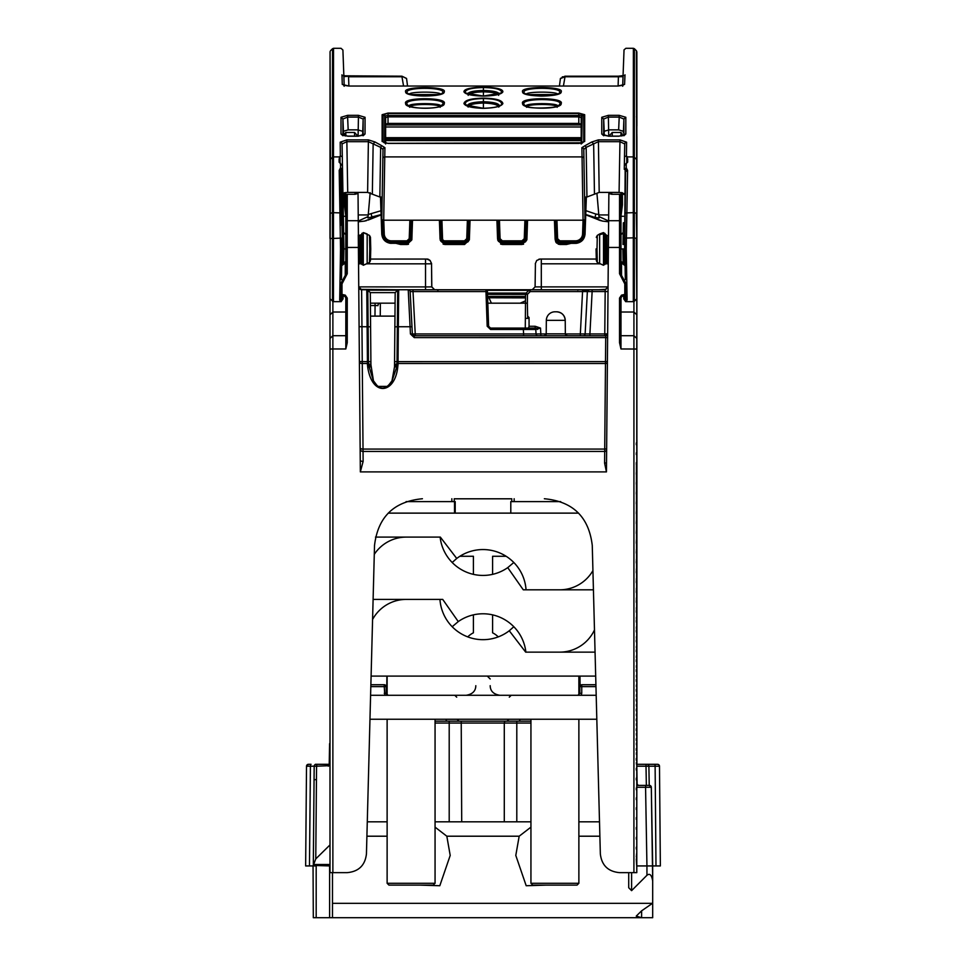 <?xml version="1.0" encoding="UTF-8"?>
<svg xmlns="http://www.w3.org/2000/svg" width="966" height="966" viewBox="0 0 966 966"><rect width="100%" height="100%" fill="white"/><g stroke="black" fill="none" stroke-linecap="round" stroke-linejoin="round"><path stroke-width="1.45" d="M310.992 865.934L312.247 865.934M313.044 865.934L313.31 917.7L332.437 917.7M310.424 766.207L309.47 865.934L305.642 865.934L306.512 766.207L305.642 865.934M309.47 865.934L313.334 865.934M641.617 910.817L636.232 916.118L641.593 917.7L641.629 910.817L652.69 903.186L652.69 865.934L660.358 865.934L659.488 766.207A1.92 1.92 0 0 0 657.568 764.311L646.013 764.311L646.013 766.195L648.886 766.195L649.224 785.394L646.351 785.394L646.013 766.195L636.811 766.195M646.882 917.7L631.245 917.7M340.189 917.7L561.463 917.7M493.686 917.7L494.664 917.7M631.305 917.7L616.38 917.7M581.749 693.141L581.749 684.737L595.913 684.737L581.749 684.737A1.92 1.92 0 0 0 579.829 686.645L579.829 693.359L577.909 695.279L579.829 693.359L581.749 693.322L581.749 686.621L579.829 686.645L579.829 693.359L579.829 687.043M329.998 742.975A1.92 1.92 0 0 0 329.575 744.134A1.92 1.92 0 0 1 329.998 742.975A1.92 1.92 0 0 0 329.575 744.134A1.92 1.92 0 0 1 329.998 742.975A1.92 1.92 0 0 0 329.575 744.134L329.261 764.311L315.351 764.311M316.57 764.311L329.225 764.311L329.515 747.491M318.514 917.7L316.184 917.7L316.184 865.934L313.31 865.934L314.179 766.207L310.34 766.207L310.726 764.311L308.432 764.311A1.92 1.92 0 0 0 306.512 766.195L310.774 766.207M311.052 764.311L308.432 764.311A1.92 1.92 0 0 0 306.512 766.207L308.432 764.311A1.92 1.92 0 0 0 306.512 766.195L307.937 764.372M308.432 764.311A1.92 1.92 0 0 0 306.512 766.207A1.92 1.92 0 0 1 308.432 764.311A1.92 1.92 0 0 0 306.512 766.207M647.039 764.311L649.43 764.311M650.649 764.311L654.948 764.311L655.117 766.207L659.488 766.207A1.92 1.92 0 0 0 657.568 764.311A1.92 1.92 0 0 1 659.488 766.207A1.92 1.92 0 0 0 657.568 764.311A1.92 1.92 0 0 1 659.488 766.207L659.283 766.207M310.34 766.207L316.57 766.207A1.92 0.954 -90 0 1 317.536 764.311L316.099 764.311A1.92 1.92 0 0 0 314.179 766.207A1.92 1.92 0 0 1 316.099 764.311A1.92 1.92 0 0 0 314.179 766.207L313.31 865.439L315.761 858.907L316.57 766.207L329.998 765.652M332.485 872.636L332.485 917.7L652.69 917.7L652.69 865.934L646.942 865.934L646.942 875.293C649.78 873.035 651.7 874.955 652.69 881.052L651.313 787.278A1.92 1.92 0 0 0 649.406 785.394L636.811 785.394M420.089 885.11L439.808 885.737L450.204 855.429L446.823 836.206L435.062 827.138M329.998 844.924L315.761 858.907M628.721 872.636L628.721 887.754L631.595 890.64L646.942 875.293M530.938 827.138L519.177 836.206L515.796 855.429L526.192 885.737L545.911 885.11M515.796 721.167L498.77 721.167M599.5 821.825L578.875 821.825M530.938 821.825L435.062 821.825M508.297 721.167L518.549 721.167A1.92 1.473 -90 0 0 520.01 719.284L530.938 719.284M457.715 721.167L447.451 721.167A1.92 1.473 90 0 1 445.99 719.284L457.087 719.284L458.995 721.167M530.938 721.167L435.062 721.167M504.783 721.167L504.288 723.051L530.938 723.051M449.202 821.825L449.202 723.051L504.288 723.051L504.288 821.825M387.125 821.825L367.285 821.825M370.872 684.737L384.251 684.737A1.92 1.92 0 0 1 386.171 686.645A1.92 1.92 -59 0 0 384.251 684.737L370.872 684.737M370.823 686.621L384.251 686.621L384.251 684.737A1.92 1.92 0 0 1 386.171 686.645L386.171 693.359L386.171 686.645L384.251 686.621L384.782 695.279M386.171 687.043L386.171 693.359L388.09 695.279L386.171 693.359L384.251 693.322M386.207 693.757L386.69 694.675M329.998 764.311L329.261 764.311A1.92 0.954 -90 0 0 328.295 766.207M636.811 787.278L645.566 787.278A1.92 0.954 -90 0 1 646.532 785.394M636.811 865.934L646.942 865.934L645.566 787.278L651.313 787.278L652.69 865.934L651.313 787.278L649.224 785.394L648.886 766.195A1.92 1.92 0 0 0 646.978 764.311L636.811 764.311L636.787 872.648L636.836 134.262L636.92 763.309L636.437 462.436M637.693 784.851L636.811 783.523M639.033 785.394A1.92 1.92 0 0 1 637.113 783.511L636.811 766.11M655.986 865.934L655.117 766.207L648.886 766.207A1.92 1.92 0 0 0 646.978 764.311M623.529 917.7L619.134 917.7M329.611 865.934L329.611 917.7L343.751 917.7M329.611 917.7L332.485 917.7M651.181 786.614A1.92 1.92 0 0 0 650.263 785.6M317.536 764.311L318.72 764.311M329.998 865.934L313.31 865.439M595.684 676.103L371.101 676.103M595.056 652.135L525.673 652.135L509.263 630.762A43.144 43.144 0 0 1 439.953 599.403L406.3 599.403A38.35 38.35 0 0 0 372.574 619.496M513.815 626.729L509.263 630.762M596.819 719.247L369.966 719.247M596.191 695.279L578.875 695.279L578.875 676.103M578.875 695.279L370.594 695.279M594.476 629.941A38.35 38.35 0 0 1 559.7 652.135L525.878 652.135A43.144 43.144 0 0 0 458.258 621.585L442.718 599.403L373.105 599.403M374.289 554.339A38.35 38.35 0 0 1 406.3 537.096L440.122 537.096A43.144 43.144 0 0 0 507.742 567.634L523.282 589.815L593.426 589.815M452.197 626.729L458.258 621.585M513.803 562.502L507.742 567.634M388.211 513.127L578.574 513.127M375.472 537.096L440.327 537.096L456.737 558.469A43.144 43.144 0 0 1 526.047 589.815L559.7 589.815A38.35 38.35 0 0 0 592.919 570.616M452.185 562.502L456.737 558.469M406.094 501.62L455.203 501.62L455.203 513.127M454.527 501.62L454.527 513.127M560.691 501.62L510.797 501.62L510.797 513.127M388.948 885.11L433.251 885.11L388.948 885.11L387.125 883.286L435.062 883.286L435.062 719.247M532.749 885.11L577.052 885.11L532.749 885.11L530.938 883.286L578.875 883.286L578.875 719.247M473.412 574.359L473.412 556.271L459.888 556.271M467.749 636.884A21.566 21.566 0 0 1 473.412 632.815L473.412 614.871M498.251 636.884A21.566 21.566 0 0 0 492.588 632.815L492.588 614.871M506.112 556.271L492.588 556.271L492.588 574.359M387.125 695.279L387.125 676.103M454.237 501.62L454.237 498.746M511.763 498.746L511.763 501.62M334.176 872.636L347.265 872.636C358.688 871.573 365.076 865.355 366.44 853.968L374.518 545.428C377.935 516.967 393.899 501.414 422.432 498.746C393.899 501.402 377.935 516.967 374.518 545.428L366.44 853.968C365.076 865.355 358.688 871.573 347.265 872.636L332.872 872.636L332.872 348.968L329.998 349.04L329.998 872.648L332.872 872.636M347.253 304.918L345.828 304.918M345.828 303.167L347.253 303.167M380.254 316.111L380.35 303.167L394.031 303.167M370.944 367.14L370.389 303.167L395.082 303.167M386.895 676.103L386.726 694.711L386.895 676.103M579.974 676.103L580.059 685.751M525.275 328.09L525.492 303.167L527.388 303.167L527.472 294.316L530.225 291.563L582.558 291.563L582.558 289.74L589.26 289.74A1.92 1.92 -90 0 0 587.352 291.563L592.134 291.563L592.134 289.74L587.28 289.74M620.981 297.89L620.969 348.968L619.532 342.701L620.969 342.737L620.969 298.108L621.754 296.333L625.111 295.85A1.437 1.437 0 0 0 626.246 294.449A1.437 1.183 0 0 1 625.062 295.608L624.797 294.413L626.246 294.449L626.246 283.944L621.524 275.395L620.933 276.433L619.532 273.716L620.969 273.752L620.981 195.796L620.981 216.287L622.418 204.937L622.418 192.765L622.418 204.937M608.882 192.403L608.87 193.502L611.744 194.275L619.544 194.275L620.981 195.796L620.981 192.512M620.981 136.001L620.981 132.451L612.263 132.451L612.239 136.109M608.87 193.502L606.443 471.903L604.595 463.1A1.92 0.785 -179.5 0 0 606.515 462.34M605.151 289.752L589.501 289.74L605.175 289.752L608.061 286.89L535.092 286.89L532.218 289.74L530.237 289.74L582.558 289.74M608.025 291.551L592.134 291.563L589.912 333.946L589.912 335.757L604.776 335.757L604.776 333.946L607.65 333.862L605.73 335.757A1.92 1.92 -90 0 0 607.638 334.007M605.187 289.752L604.776 333.946L580.337 333.946L580.337 335.757L589.912 335.757M565.351 333.946L580.337 333.946L582.558 291.563L587.352 291.563L585.13 333.946A1.92 1.92 -90 0 1 583.21 335.757L583.21 335.757M530.225 289.74A1.92 1.92 0 0 0 528.861 290.307A1.92 1.92 90 0 1 530.225 289.74L530.225 291.563L528.861 290.307L526.12 293.06L527.472 294.316L525.552 294.401A1.92 1.92 90 0 1 526.12 293.06A1.92 1.92 0 0 0 525.552 294.401L525.48 303.167L527.376 303.167L527.617 316.111L529.054 317.512L529.066 326.279L535.164 326.279L535.164 328.09L528.474 328.09L529.066 326.279M546.213 333.946L540.827 333.946L540.525 328.09L538.207 327.281L537.35 328.525L540.525 328.09L535.804 329.454A1.437 1.437 -90 0 0 534.367 328.09L534.367 328.09A1.437 1.437 90 0 1 535.804 329.454L536.045 333.946L523.596 333.946L523.355 329.454L535.804 329.454L536.045 333.946A1.92 1.92 -90 0 0 537.953 335.757L540.827 335.757L540.827 333.946L536.045 333.946A1.92 1.92 90 0 0 537.953 335.757L414.269 335.757L605.73 335.757L605.477 363.494L398.028 363.494L398.028 364.436A1.437 0.604 0.5 0 0 397.014 364.605L394.526 366.778L391.955 380.966M535.164 328.09L537.35 328.525L537.603 329.43M487.492 294.026L487.395 291.128L485.97 291.563L487.178 326.218L488.615 326.242L490.535 328.09L534.367 328.09M487.407 291.587L488.615 326.242L487.806 303.167L520.179 303.167L525.492 300.837L520.167 303.167L487.25 303.167L520.167 303.167L491.404 303.167L488.349 296.453L487.576 296.453L525.516 296.453M487.383 291.128A1.437 1.437 -90 0 0 485.946 289.74L485.97 291.563L413.013 291.563L413.013 289.74L485.946 289.74A1.437 1.437 -90 0 1 487.395 291.128L485.946 289.74M595.575 289.74L555.788 289.74M560.014 289.74L598.739 289.74M541.31 289.74L541.298 263.815C533.546 263.754 533.546 263.754 541.298 263.815L541.298 259.069L540.091 259.069L596.312 259.069L540.32 259.045L596.312 259.045M544.438 498.746L544.353 498.746C572.898 501.402 588.874 516.967 592.267 545.428L600.345 853.968C601.709 865.355 608.097 871.573 619.508 872.636L632.633 872.636M394.539 364.689L394.526 366.778L396.712 367.068L392.16 380.592L387.752 386.4L377.706 386.4L373.311 380.604L368.457 364.605A1.437 0.604 -0.5 0 0 367.442 364.436L367.43 363.494L362.274 363.494L361.622 289.74L366.79 289.74A1.437 1.437 79.6 0 1 367.792 290.15L370.304 292.626L395.179 292.626L394.539 364.689L397.014 363.663L396.712 367.068L397.763 367.032C394.937 394.092 372.043 397.086 367.708 367.032L370.944 366.778L368.457 364.605L368.444 361.646L367.43 361.634L367.43 363.494A1.437 0.604 179.5 0 1 368.444 363.663L370.92 364.689L370.304 292.626L367.792 290.162L368.131 326.762L367.116 326.762L366.778 289.74L398.692 289.74L398.342 326.75L394.877 326.834M413.013 289.74L398.692 289.74A1.437 1.437 -90 0 0 397.678 290.162L397.014 363.663A1.437 0.604 -179.5 0 1 398.028 363.494L398.04 361.634L394.563 361.707M373.48 380.918L370.92 364.689M331.398 872.636L333.536 872.636L331.398 872.636M330.01 298.313L329.998 349.04M636.787 451.738L636.799 318.273L636.787 451.738M636.787 861.43L636.799 435.509M636.799 430.607L636.787 463.197M636.787 465.274L636.787 470.804M636.787 852.374L636.316 857.096M636.799 205.734L636.799 301.79L636.799 205.734M636.799 200.095L636.799 201.447M636.799 193.961L636.799 293.386L636.799 193.961M633.273 872.636L635.35 872.636M619.508 872.636L636.787 872.648M633.913 872.636L633.925 301.525M332.884 301.525L332.884 312.018L345.816 312.018L345.828 298.108L345.816 348.968L347.253 342.701L345.816 342.737L345.828 322.523M355.053 192.403L355.065 194.275L347.265 194.275L347.253 220.707A1.437 1.377 180 0 0 345.816 222.083L345.816 273.752L347.253 273.716L341.988 283.907L340.539 283.944L340.539 294.449L341.988 294.413L341.735 295.608A1.437 1.183 0 0 1 340.539 294.449L340.539 294.449A1.437 1.437 0 0 0 341.674 295.85L345.031 296.333L345.816 298.108L345.273 295.137L341.988 294.413L341.988 283.907M360.246 460.07L360.342 471.903L363.119 461.434A2.874 1.389 -0.5 0 1 360.246 460.07L358.301 235.559M620.933 276.433L624.797 283.907L626.246 283.944M620.969 298.108L619.532 298.071L621.512 295.137L620.969 298.108M620.969 262.305L620.969 260.868L621.524 263.018A0.954 0.785 0 0 1 620.969 262.305L621.524 275.395L621.524 263.018L625.099 265.65M609.389 135.312L609.377 136.109L609.389 135.312M620.969 261.267L620.969 262.474M623.456 216.287L620.981 216.287L620.981 235.354M620.969 236.549L620.969 260.917M625.087 264.925L621.524 261.762M330.01 314.771L332.884 312.018L332.872 348.968L345.816 348.968M431.766 289.74L435.895 289.74A1.92 1.823 -90 0 0 435.895 289.74L432.068 289.74M361.61 289.74A2.874 2.874 90 0 1 358.748 286.89L361.622 289.74A2.874 2.874 -100.7 0 1 358.748 286.89L427.165 286.926M395.275 289.74L360.233 289.389M422.227 289.74L397.594 289.74M406.783 289.74L388.163 289.74M403.595 289.74L420.488 289.74M363.071 289.74L398.898 289.74A1.437 1.437 -90 0 0 398.886 289.74L408.22 289.74L410.441 333.982L412.361 333.946L410.139 291.563A1.92 1.92 -90 0 0 408.232 289.74L420.101 289.74M414.269 337.617L414.269 335.757L412.361 333.946A1.92 1.92 90 0 0 414.269 335.757A1.92 1.92 90 0 1 414.269 335.757L414.269 337.617L410.441 333.982M408.22 289.74A1.92 1.92 90 0 1 410.139 291.563L413.013 291.563L415.235 333.946L412.361 333.946L410.139 291.563M544.293 335.757A1.92 1.92 -90 0 0 546.213 333.862L544.293 335.757L567.271 335.757L545.138 335.757M523.596 335.757L523.596 333.946L415.235 333.946L415.235 335.757M363.119 461.434L363.023 449.081L604.728 449.081A1.92 0.809 -179.5 0 0 606.636 448.321M607.385 362.757A1.92 0.809 0.5 0 1 605.477 363.494L604.595 463.1M358.289 235.1L358.555 265.771L358.531 262.317L359.859 262.293L358.519 262.305M363.651 289.74L360.547 289.534M431.536 263.778L431.742 286.878L427.407 286.926M425.535 289.74L425.535 263.815C433.239 263.815 433.239 263.815 425.535 263.839L367.309 263.815M425.535 263.815L425.535 259.069L426.743 259.069L370.485 259.069L425.608 259.045M394.961 316.111L370.497 316.111M354.582 136.109L354.546 132.451L345.828 132.451L345.828 136.001M347.265 194.275L345.828 195.796L345.816 222.083L345.828 192.512M355.065 194.275L357.927 193.502L357.927 192.403M347.253 342.701L347.253 298.071L345.816 298.108M345.852 276.433L345.26 275.395L340.539 283.944L340.539 294.449M358.386 247.441L345.816 247.477L345.816 273.752L345.26 275.395L345.26 263.018L341.686 265.662M345.816 260.892L345.26 263.018A0.954 0.785 0 0 0 345.816 262.354M344.391 204.949L344.391 192.765L344.391 204.937L345.828 216.287L343.341 216.287M567.271 335.757A1.92 1.92 90 0 1 565.351 333.862L567.271 335.757M556.609 311.801A8.634 8.634 90 0 1 565.231 320.35C564.675 315.158 561.801 312.308 556.609 311.801L554.955 311.801A8.634 8.634 -90 0 0 546.333 320.35L546.213 333.862L565.351 333.862L565.231 320.35L546.333 320.35M605.984 289.365L598.92 289.74M535.092 286.842L535.418 263.766M605.694 289.51L603.158 289.74M366.597 289.74L367.515 290.078M636.304 839.068L636.316 837.365M636.304 829.202L636.316 827.5M636.304 819.337L636.316 817.622M636.304 809.472L636.316 807.757M636.304 799.607L636.316 797.892M636.304 789.741L636.316 788.027M636.304 779.876L636.316 778.161M636.304 770.011L636.316 768.296M636.304 760.145L636.316 758.431M636.304 750.28L636.316 748.565M636.304 740.415L636.316 738.7M636.304 730.55L636.316 728.835M636.304 720.684L636.316 718.982M636.304 710.819L636.316 709.116M636.304 700.966L636.316 699.251M636.304 691.101L636.316 689.386M636.304 681.235L636.316 679.533M636.304 671.382L636.316 669.667M636.304 661.517L636.316 659.802M636.304 651.652L636.316 649.949M636.304 641.798L636.316 640.084M636.304 631.933L636.316 630.23M636.304 622.08L636.316 620.377M636.304 612.227L636.316 610.512M636.304 602.361L636.316 600.659M636.304 592.508L636.316 590.794M636.304 582.655L636.316 580.94M636.304 572.79L636.316 571.087M636.304 562.937L636.316 561.234M636.304 553.083L636.328 551.381M636.304 543.23L636.328 541.515M636.304 533.377L636.328 531.662M636.304 523.524L636.328 521.809M636.304 513.67L636.328 511.956M636.304 503.817L636.328 502.103M636.304 493.964L636.328 492.249M636.304 484.111L636.328 482.396M636.304 474.258L636.328 472.555M636.304 464.405L636.328 462.702M636.304 454.551L636.328 452.849M636.304 444.698L636.328 442.996M636.304 848.945L636.316 847.23M636.787 866.888L636.304 858.81M345.816 342.737L345.828 322.765A1.92 1.847 180 0 0 345.828 322.632M527.678 317.959L527.641 316.111L527.678 317.959L529.054 317.959M487.806 303.179L525.492 303.179L487.806 303.179L525.492 303.167L520.251 303.167L525.492 300.873L520.263 303.155M525.54 296.453L487.576 296.453L525.54 296.441M520.179 303.167L522.57 302.527L520.179 303.167M487.625 297.769L525.528 297.89M380.35 303.167A2.391 2.391 -90 0 0 377.947 305.546L377.947 305.703M636.872 134.165L636.896 764.287L636.823 134.117M358.314 224.692L358.422 235.559M358.41 235.559L358.326 225.138M454.237 498.806L511.763 498.806L454.237 498.818M636.437 464.103L636.908 755.46M636.908 201.471L636.908 200.119M530.298 289.74L532.785 289.691M434.048 289.691L436.68 289.74M431.814 286.817L431.536 263.742M636.437 472.108L636.437 473.787M636.437 481.793L636.437 483.459M636.437 491.465L636.437 493.143M636.437 502.815L636.437 501.149M636.437 510.821L636.437 512.499M636.437 520.505L636.437 522.171M636.437 530.177L636.437 531.855M636.437 541.528L636.437 539.861M636.437 551.212L636.437 549.533M636.437 559.217L636.437 560.884M636.437 570.568L636.437 568.889M636.437 580.24L636.437 578.574M636.437 589.924L636.437 588.246M636.437 599.608L636.437 597.93M636.437 607.602L636.437 609.28M636.437 617.286L636.437 618.965M636.437 628.637L636.437 626.958M636.437 636.642L636.437 638.321M636.437 646.314L636.437 647.993M636.437 655.999L636.437 657.677M636.437 667.349L636.437 665.683M636.437 675.355L636.437 677.033M636.437 686.705L636.437 685.039M636.437 696.389L636.437 694.711M636.437 704.395L636.437 706.074M636.437 714.067L636.437 715.746M636.437 725.43L636.437 723.751M636.437 733.435L636.437 735.102M636.437 743.108L636.437 744.786M636.437 752.792L636.437 754.47M636.437 762.464L636.437 764.142M596.36 260.711L597.314 262.474L603.388 265.227M608.266 262.293L606.938 262.281L608.266 262.317M604.957 264.382L606.938 262.281L603.533 265.252L597.314 262.45L596.348 260.699L596.046 248.926L597 248.914L597.314 235.402L596.36 237.177M608.495 235.571L606.938 235.583L608.495 235.547M603.122 232.685L599.632 233.977L603.557 232.613L606.938 235.571L606.938 262.281M623.179 232.48L623.348 222.832A6.231 6.231 175 0 0 623.77 222.675L623.348 222.82M624.338 165.693L624.724 143.97A1.92 1.811 1 0 1 626.596 142.195L626.451 155.888L624.495 156.782M623.71 296.164L623.758 298.917L625.69 301.658L623.758 298.917L625.678 300.704L627.115 300.052L626.246 248.878L627.598 170.33L626.197 167.987L624.7 169.352M625.062 295.862L625.123 299.206L626.137 300.607M624.664 299.303L625.678 298.675L627.115 300.052M626.644 168.362L625.63 169.473L624.797 248.878L626.246 248.878M624.809 248.914L623.263 248.914L623.553 263.573M625.171 169.11L624.507 262.873L623.082 261.508L623.142 263.15M620.015 248.914L622.853 248.914L623.082 261.508M623.384 244.483L623.179 232.468L620.269 235.45M627.598 170.33A1.437 1.099 -179 0 0 626.161 171.405M625.062 263.863L624.507 262.873L624.519 264.104M626.258 163.254L624.338 165.802L624.278 169.34L626.197 167.987L626.258 163.254L627.683 162.155L627.683 158.907L626.451 155.888M583.766 149.44L584.128 170.499L583.79 149.428A1.92 1.811 179 0 0 581.894 147.665L583.078 220.2L584.985 219.56L583.766 149.44L586.157 147.375L598.389 141.664L619.979 141.664L624.724 143.97M584.599 197.885L599.198 192.403L619.085 192.403L619.979 139.877L626.596 142.183M619.979 139.877L598.389 139.877L591.735 142.002L585.227 145.6L586.157 147.375L586.942 196.75M594.452 193.55L593.643 143.789L591.735 142.002M581.882 147.665L585.227 145.6M619.085 192.403L623.819 193.514M382.198 197.885L367.611 192.403L347.712 192.403L344.222 192.814L342.845 194.516M343.413 220.948L342.073 143.97L346.83 141.664L368.408 141.664L380.652 147.375L383.031 149.44L381.799 219.56L383.707 220.2L583.078 220.2M599.198 192.403L598.389 139.877M623.964 194.504L622.056 192.681M346.782 248.914L343.932 248.914L342.447 165.802L339.114 162.155L339.114 158.907L340.346 155.888L340.201 142.183L346.83 139.877L368.408 139.877L367.611 192.403M379.855 196.75L380.652 147.375L381.582 145.6L375.062 142.002L368.408 139.877M381.582 145.6L384.915 147.665L383.707 220.2M384.154 142.739L388.006 143.318L384.106 142.727L383.055 141.712L383.055 114.942L388.018 113.07L578.803 113.07L584.696 114.7L584.684 141.483L578.791 143.427L388.006 143.427L382.125 141.483A1.92 1.811 0 0 1 383.055 141.712L385.06 143.016M388.018 113.07L382.125 114.7A1.92 1.847 0 0 1 383.055 114.942L384.71 115.811L384.625 142.328L385.639 144.006M358.434 115.34L347.615 115.34L340.998 117.284L340.986 133.996L347.784 136.206L358.253 136.206L365.051 133.996L363.144 135.735L363.144 119.035L358.434 117.091L358.434 115.34L365.051 117.284L363.144 119.035L362.612 135.506M444.203 103.555C448.019 97.131 401.856 97.131 405.672 103.555C404.319 109.713 445.543 109.713 444.203 103.555L442.199 105.125C441.353 108.277 416.092 110.221 407.664 105.125L407.024 104.087C403.51 98.097 446.364 98.097 442.839 104.087L441.003 105.874M562.321 76.845L565.013 76.761L560.413 78.56L559.435 86.01L560.413 78.56M563.42 86.01L565.013 76.761L618.421 76.761L623.034 75.819M622.816 85.527A1.92 1.884 2.1 0 1 624.579 84.44L625.002 74.817M624.579 84.44L617.974 86.046L348.859 86.046L342.266 84.44L341.976 74.817M343.86 75.807L401.965 76.193L406.565 78.56L407.543 86.01L406.565 78.56M483.423 96.105C495.087 95.743 501.571 94.318 502.875 91.818C502.984 89.114 496.512 87.556 483.423 87.133C470.333 87.556 463.849 89.114 463.97 91.818C465.262 94.318 471.746 95.743 483.423 96.105L483.423 96.105M601.758 117.284L603.678 119.035L608.387 117.091L608.387 115.34L601.758 117.284L601.758 133.996L608.556 136.206L619.025 136.206L625.823 133.996L623.903 135.735L623.903 119.035L625.823 117.284L619.206 115.34L619.206 117.091L623.903 119.035L623.384 132.583M463.958 103.543C464.646 100.21 471.13 98.411 483.423 98.158C495.667 98.387 502.151 100.186 502.875 103.543C501.547 106.345 495.051 107.951 483.411 108.349L483.411 108.349C471.77 107.951 465.286 106.345 463.958 103.543L465.177 103.954C465.37 100.657 471.456 98.858 483.423 98.544L483.423 98.158M522.63 103.555C521.278 109.713 562.502 109.713 561.161 103.555C564.977 97.131 518.814 97.131 522.63 103.555L523.983 104.087C520.469 98.097 563.323 98.097 559.809 104.087L559.169 105.125C562.804 107.866 523.934 109.907 524.623 105.125L525.83 105.874M522.642 91.83C521.266 97.312 562.538 97.312 561.161 91.83C564.724 86.179 519.08 86.179 522.642 91.83L523.995 92.362C522.135 87.012 561.524 86.976 559.797 92.362L559.314 93.171C556.706 94.97 550.608 95.948 541.02 96.093C530.455 95.537 524.949 94.559 524.49 93.171L525.395 93.726M405.684 91.83C404.295 97.312 445.58 97.312 444.191 91.83C447.753 86.179 402.122 86.179 405.684 91.83L407.036 92.362C405.237 86.976 444.795 87.025 442.839 92.362L442.343 93.171C442.174 96.081 413.158 97.675 407.531 93.171L408.437 93.738M636.908 145.818L636.908 299.593L636.908 145.818M608.628 220.997L598.968 216.553L598.823 214.935L608.677 214.935M608.616 221.794L602.543 221.093L587.171 215.406M598.968 216.553L599.089 217.966L594.996 217.471L595.853 214.066L585.879 210.648M585.734 214.488L594.996 217.471L585.734 214.645M380.954 210.757L368.263 214.476L367.961 217.966L381.087 214.585M367.961 217.966L368.082 216.553L358.289 221.045M379.88 215.394L364.508 221.093L358.301 221.806M368.191 220.067L380.338 215.164L372.055 217.471L371.198 214.066M368.263 214.476L370.171 192.632M368.082 216.553L369.555 199.721M595.853 214.066L598.787 214.476L596.964 193.755M358.229 214.935L368.227 214.935M602.543 221.093L598.86 220.067M366.585 220.598L364.508 221.093M598.823 214.935L597.495 199.721M598.787 214.476L599.089 217.966M411.842 239.846L407.048 244.483L411.842 239.846L412.518 220.2L411.564 239.846M469.355 239.846L464.574 244.483L469.355 239.846L470.044 220.2L468.933 239.846M526.881 239.846L522.087 244.483L526.881 239.846L527.569 220.2L526.458 239.846M342.954 51.464L343.884 76.64A1.92 1.884 -2.1 0 0 343.836 76.242M601.758 133.996L603.665 135.735L603.678 119.035L604.209 131.267L608.966 129.867L618.651 129.867L623.384 131.279M608.725 136.109L608.387 117.091L619.206 117.091L618.651 129.867M604.209 131.304L604.197 135.506M343.437 133.38L343.437 135.506L343.437 131.279L348.171 129.867L347.615 117.091L342.918 119.035L343.437 131.279M362.612 131.291L357.855 129.867L348.171 129.867M347.615 115.34L347.615 117.091L358.434 117.091L358.096 136.109M340.998 117.284L342.918 119.035L342.906 135.735L340.986 133.996M339.199 170.33A1.437 1.099 -1 0 1 340.624 171.405L341.155 169.473L342.519 169.34L340.6 167.987L339.199 170.33L340.539 248.878L339.682 300.052L341.119 300.704L341.095 301.658L343.027 298.917L343.075 296.164M341.614 169.11L340.6 167.987L340.527 163.254M340.346 155.888L342.302 156.782M343.655 263.15L343.932 248.914L343.316 262.1L342.29 262.873L342.544 248.914L343.534 248.914L343.824 244.47L343.618 232.468L343.824 244.47M358.289 235.559L361.091 234.823L361.091 263.03L363.252 265.252L369.471 262.45L370.437 260.699L369.471 262.474L363.409 265.227M346.516 235.45L343.618 232.468M370.437 237.177L370.751 248.938L370.449 237.491L369.471 235.402L370.437 237.177L369.471 235.402L363.252 232.613L361.091 234.823M370.654 252.416A1.92 1.92 -5 0 0 370.666 252.368L370.449 260.47M361.091 263.03L359.847 262.281L361.827 264.358M370.437 260.723L370.666 252.355A1.92 1.92 -5 0 0 370.666 252.355L370.437 260.711L370.751 248.926L370.437 260.711L370.751 248.926L369.785 248.914L369.471 262.45M369.495 236.09L369.785 248.914M363.288 265.239L363.288 232.613M363.675 232.685L367.165 233.977L367.165 263.899M370.594 254.722L369.64 255.41L370.594 254.722M370.594 243.178L370.666 245.545L370.594 243.178L369.64 242.502L370.594 243.178M339.597 156.903L333.475 156.903A1.437 1.352 180 0 0 332.461 157.301L332.521 48.723L333.536 48.3L333.475 212.665L341.36 212.943L340.624 171.405L342.544 248.914L341.155 169.473L340.141 168.362M342.278 264.104L342.29 262.873L341.723 263.863L341.698 265.433M342.664 296.067L342.616 298.917L341.119 298.675L339.682 300.052M341.723 295.862L341.674 299.206L340.648 300.607M343.039 298.277L343.027 298.917M344.753 192.681L342.858 194.19M342.942 193.755L342.073 143.97A1.92 1.811 179 0 0 340.201 142.195M372.345 193.55L373.154 143.789L375.062 142.002M382.778 164.28L383.031 149.44A1.92 1.811 1 0 1 384.915 147.665M343.715 261.508L343.232 263.573M330.058 51.971L329.998 238.554L341.795 238.107L341.445 279.633L341.988 248.878L340.539 248.878M341.119 298.675L341.167 295.632L341.119 298.675M581.194 140.577L385.627 140.577L385.615 143.137M583.053 220.2L582.558 234.038A7.076 7.076 -2.3 0 1 575.482 240.836L559.869 240.836L557.599 238.662L556.947 220.2M524.912 220.2L524.272 238.662L521.99 240.836L502.356 240.836L500.074 238.662L499.434 220.2M555.933 220.2L556.585 238.699L559.869 241.85L575.47 241.85A8.102 8.102 177.7 0 0 583.585 234.074L582.558 234.038M585.939 196.967L584.635 234.086C583.959 239.459 580.904 242.406 575.47 242.949L559.882 242.949L555.535 239.049M555.462 238.723L554.858 220.2M554.436 220.2L555.1 238.976L559.882 243.347L575.47 243.347L575.47 240.836M527.013 220.2L526.784 238.711L521.99 243.36L525.468 241.85L526.361 240.534L527.436 220.2L526.784 238.723M498.408 220.2L499.06 238.699L502.356 241.85L521.99 241.85L525.287 238.699L526.361 238.723L521.99 242.949L502.356 242.949L497.997 238.976M496.91 220.2L497.575 238.976L502.356 243.347L521.99 243.347L521.99 240.836M469.488 220.2L469.259 238.711L464.465 243.36L467.967 241.838L468.836 240.546L469.911 220.2L469.259 238.723M440.894 220.2L441.534 238.699A3.296 3.296 -177 0 0 444.831 241.85L464.465 241.85L467.761 238.699L468.836 238.723L464.465 242.949L444.831 242.949L440.484 239.037M439.397 220.2L440.049 238.976L444.831 243.347L464.465 243.347L464.465 240.836L444.831 240.836A2.282 2.282 3 0 1 442.549 238.662L441.909 220.2M411.963 220.2L411.733 238.723L406.952 243.36L411.733 238.723L412.385 220.2L411.733 238.723M382.753 220.115L383.248 234.074A8.102 8.102 -177.2 0 0 391.351 241.85L406.952 241.85L410.236 238.699L411.323 238.723L406.952 242.949L391.351 242.949C385.977 242.454 382.922 239.508 382.198 234.098L380.894 196.979M439.808 220.2L440.46 238.723L442.549 238.662M408.401 243.13L390.276 243.287L406.952 243.347L406.952 240.836L391.339 240.836A7.088 7.076 2.8 0 1 384.263 234.05L383.768 220.2M576.424 243.299L559.882 243.36L559.869 240.836M581.737 143.016L582.184 116.005L581.194 117.611L581.194 143.91L581.194 117.611L578.803 116.874L578.803 123.431L388.018 123.431L385.627 124.179L385.627 140.577M388.018 123.431L388.018 116.874L385.627 117.611L385.615 143.91L384.625 142.328M581.158 144.006L583.754 141.712L582.655 142.739L578.791 143.427M581.194 143.91L582.172 142.328M582.184 116.005L581.158 117.429M578.803 113.07L578.803 115.522L582.112 115.811L583.754 114.942L583.754 141.712A1.92 1.811 180 0 1 584.684 141.483M584.696 114.7A1.92 1.847 180 0 0 583.754 114.942L578.803 113.553L388.018 113.553L388.018 116.874L578.803 116.874L578.803 115.522L388.018 115.522L384.71 115.811L385.663 117.429M385.627 124.179L385.627 117.611L384.637 116.005M578.803 123.431L581.194 124.179M385.615 139.104L581.194 139.104M385.615 137.691L581.194 137.691M385.627 126.981L581.194 126.981M385.627 124.964L581.194 124.964M409.693 107.298C407.616 103.555 442.259 103.555 440.182 107.298M440.738 106.139C442.633 102.819 407.266 102.807 409.137 106.127M410.779 94.559L439.107 94.559M409.137 94.414C408.582 91.384 441.196 91.372 440.738 94.427M499.35 105.91L499.362 105.801C499.024 103.471 493.711 102.106 483.411 101.72C473.123 102.106 467.81 103.471 467.472 105.801L465.177 103.954L466.035 105.077M467.604 105.958L468.148 107.069C468.655 104.739 473.751 103.398 483.411 103.024C493.083 103.398 498.178 104.739 498.673 107.069L500.811 105.065C498.613 106.888 492.805 107.963 483.411 108.289L465.998 105.04M502.875 103.543L501.644 103.954C501.366 100.633 495.292 98.834 483.423 98.544L483.411 108.289M468.16 95.368C468.655 93.328 473.751 92.144 483.423 91.818L483.423 96.057L465.841 93.098L465.201 92.241C465.479 89.379 471.553 87.809 483.423 87.544L483.423 87.133M467.484 94.1C468.45 91.903 473.763 90.707 483.423 90.514L483.423 87.544C495.196 87.785 501.269 89.355 501.644 92.241L500.956 93.134M499.362 94.1C498.48 91.927 493.179 90.732 483.423 90.514L483.423 91.818C493.095 92.144 498.178 93.328 498.673 95.368M526.651 107.298C524.538 103.555 559.217 103.543 557.14 107.298M557.696 106.127C559.568 102.819 524.236 102.819 526.096 106.127M556.066 94.559L527.738 94.559M557.696 94.414C558.42 91.396 525.625 91.359 526.108 94.427M348.883 86.01L348.557 76.761L401.965 76.761L403.559 86.01M348.557 76.229L343.884 76.64L344.186 85.455M344.029 85.527A1.92 1.884 177.9 0 0 342.266 84.44M618.095 86.01L618.421 76.761L623.094 76.64L622.659 86.252L624.036 49.846L625.896 48.3L633.382 48.3L633.322 156.903L627.2 156.903M396.12 243.36L400.6 244.483L397.074 243.36M411.347 240.462L407.048 244.072L400.612 244.072L400.612 243.36M440.158 240.099L444.928 244.483L464.574 244.483L444.928 244.483L440.822 241.186M468.872 240.462L464.574 244.072L444.928 244.072L444.928 243.36M497.671 240.099L502.453 244.072L498.335 241.186M526.398 240.462L522.087 244.072L502.453 244.072L502.453 243.36M555.184 239.846L556.525 243.009L559.978 244.072L555.861 241.186M569.94 243.36L566.414 244.072L559.978 244.072L559.978 243.36M570.954 243.36L566.462 244.483L570.894 243.36M596.348 237.153L597.314 235.402L599.632 233.965L599.632 234.907A9.588 8.416 0 0 1 603.509 233.82L603.509 265.239M597.314 262.45L597 248.914M314.179 766.207A1.92 1.92 0 0 1 316.099 764.311A1.92 1.92 0 0 0 314.179 766.207M519.177 836.206L446.823 836.206M366.899 836.206L387.125 836.206M329.998 864.498L313.407 864.498M652.557 903.319L332.485 903.319M578.875 836.206L599.874 836.206M581.218 695.279L581.749 693.322M581.749 686.621L595.962 686.621M516.798 821.825L516.798 721.167M520.01 719.247L508.913 719.284L507.005 721.167M461.712 821.825L461.217 721.167M449.202 721.167L449.202 723.051L435.062 723.051M435.062 719.284L445.99 719.247M631.595 890.64L631.595 872.636M659.488 766.207A1.92 1.92 0 0 0 657.568 764.311M314.059 779.634L315.979 779.647M386.171 688.384L386.786 688.384M529.054 318.369L525.359 318.369M622.418 135.771L620.981 132.451M621.85 209.054L621.85 192.645M621.862 135.88L621.862 133.332M538.207 327.281L535.164 326.279M487.178 326.218L490.535 329.454L490.535 328.09M487.806 303.167L487.504 294.364L525.552 294.413M607.397 361.586L398.04 361.634L398.342 326.75L411.975 326.725L410.164 291.949M395.179 292.626L397.678 290.15L367.792 290.162M370.594 326.846L368.131 326.762L368.444 361.646L370.896 361.707M358.543 262.317L359.086 326.689L367.116 326.762L367.43 361.634L359.388 361.562L360.149 448.84A2.874 2.632 -0.5 0 0 363.023 451.448L604.716 451.448A1.92 1.751 -179.5 0 0 606.624 449.782M367.442 364.436L367.708 367.032M370.389 303.167L370.304 292.626M636.787 349.04L620.969 348.968M347.253 298.071L345.273 295.137M358.157 220.707L347.253 220.707L347.253 273.716M606.443 471.903L360.342 471.903M619.532 273.716L619.532 247.441L608.399 247.441M621.512 295.137L624.797 294.413L624.797 283.907M619.532 342.701L619.532 298.071M620.969 247.477L619.532 247.441L619.544 194.275M620.969 222.083A1.437 1.377 180 0 0 619.532 220.707L608.628 220.707M611.744 194.275L611.756 192.403M636.787 338.426L633.913 335.697L620.969 335.697M620.981 312.018L633.913 312.018L636.799 314.771M329.998 338.426L332.872 335.697L345.816 335.697M397.763 367.032L398.028 364.436M360.137 447.898A2.874 1.22 -0.5 0 0 363.023 449.081L362.274 363.494A2.874 1.22 -0.5 0 1 359.4 362.298M607.602 337.569L414.462 337.617M523.355 328.09L523.355 329.454L490.535 329.454M359.086 326.689L359.388 361.562M361.525 263.815L358.555 263.815M345.816 247.477L345.816 222.083M344.391 134.733L344.959 133.332L344.959 135.88M344.947 192.645L344.947 209.054M608.254 263.815L605.271 263.815M599.475 263.815L541.298 263.815M582.558 290.162L588.065 290.162M370.413 305.546L375.074 305.546L375.074 303.167M374.977 316.111L375.074 305.546L377.947 305.546M438.033 290.247L436.68 289.691A1.92 1.92 163.7 0 1 437.139 289.74M486.176 289.764L529.766 289.764M529.126 290.09A1.92 1.92 163.7 0 1 530.298 289.691L528.945 290.247M487.456 293.072L526.096 293.072M528.849 290.319L487.106 290.319M625.642 301.658L633.322 301.658L633.31 237.829L624.99 238.107M624.797 248.878L625.34 279.633M625.63 295.632L625.678 298.675M624.181 298.917L624.133 296.067M633.322 301.658L634.336 301.235L634.336 237.914L633.31 237.829L633.31 212.665L625.425 212.943M636.787 298.132L636.365 238.336L634.336 237.914L634.336 212.761L633.31 212.665L633.322 156.903A1.437 1.352 0 0 1 634.336 157.301L634.336 212.761L636.365 213.184L636.787 238.554M626.765 163.121L626.765 156.251M583.923 158.666A1.92 1.799 179 0 0 581.967 156.903L384.818 156.903A1.92 1.799 1 0 0 382.874 158.666M584.128 170.499L584.406 186.221M636.787 213.401L636.425 50.751L634.396 48.723L634.336 157.301L636.365 159.209A1.437 1.352 0 0 1 636.787 160.163M382.125 141.495L382.125 114.7M365.051 133.996L365.063 117.284M618.421 76.229L565.013 76.229M625.823 133.996L625.823 117.284M608.387 115.34L619.206 115.34M636.63 134.636L636.908 299.375M599.029 217.362L600.164 217.193M366.887 217.193L368.01 217.362M400.564 244.483L396.06 243.36L400.564 244.483L407.048 244.483L400.6 244.483M523.548 244.253L502.453 244.483L522.087 244.483L522.087 243.36M570.809 243.432L566.462 244.483L559.978 244.483L566.414 244.483L566.402 243.36M500.557 93.122L483.423 96.057M584.068 220.103L583.585 234.074L585.058 234.086L586.362 196.859M380.459 196.859L381.775 234.086L384.263 234.038M330.42 299.194L333.475 301.658L333.475 212.665L332.449 212.761L332.461 157.301L330.42 159.209L329.998 298.18M329.998 238.554L329.998 213.401L332.449 212.761L332.461 301.235M330.42 159.209A1.437 1.352 180 0 0 330.01 160.163L330.07 51.621L330.42 159.209M341.578 225.38L341.36 212.943M340.032 163.121L340.032 156.251M339.114 162.191L339.114 158.907M359.847 262.281L359.847 235.583M361.9 264.503L361.9 233.361M343.401 244.483L342.097 169.352M341.952 250.774L341.723 263.863M347.712 192.403L346.83 139.877M381.956 197.462L382.113 201.797M467.399 220.2L466.747 238.662L464.465 240.836M409.874 220.2L409.222 238.662L406.952 240.836M584.684 202.498L584.865 197.45M575.47 243.347L576.605 243.287C581.677 242.285 584.49 239.218 585.058 234.086C584.345 239.725 581.146 242.816 575.47 243.347L575.422 243.36M523.451 243.13L502.356 243.36L502.356 240.836M500.074 238.662L497.985 238.723L497.333 220.2M464.465 243.36L444.831 243.36L444.831 240.836M391.351 240.836L391.351 243.347C385.675 242.816 382.476 239.725 381.775 234.086C382.331 239.23 385.156 242.297 390.24 243.287M410.888 220.2L410.236 238.699L409.222 238.662M468.413 220.2L467.761 238.699L466.747 238.662M525.939 220.2L525.287 238.699L524.272 238.662M555.51 238.723L557.599 238.662M390.228 243.287L391.351 243.347M560.425 243.36L558.058 242.997M502.356 243.36L500.557 243.009M444.831 243.36L443.032 243.009M388.006 143.427L578.767 143.354M582.522 142.787L388.006 143.318M408.872 105.874L405.672 103.555M441.45 93.726L444.191 91.83M499.7 93.823L502.875 91.818M467.146 93.823L463.97 91.818M557.962 105.874L561.161 103.555M558.396 93.726L561.161 91.83M622.672 86.252L623.118 85.262L617.974 86.046L348.859 86.046L343.727 85.262L344.174 86.252M408.497 244.253L407.048 244.483L407.048 243.36M464.574 244.483L464.574 243.36M559.978 244.483L558.167 244.132M502.453 244.483L500.63 244.12M605.694 263.03L605.694 234.823M604.885 233.361L604.885 264.503M603.509 232.613L603.509 233.82M599.632 263.899L599.632 234.907M596.046 248.926L596.348 260.711M596.348 237.503L597.302 236.09M308.371 764.311L310.46 764.311M579.829 686.645L579.829 686.645A1.92 1.92 0 0 1 581.749 684.737M509.299 697.162L511.219 695.279M456.701 697.162L454.781 695.279M314.059 779.683L314.059 780.6M387.125 883.286L387.125 719.247M451.846 501.62L451.846 498.746M433.251 885.11L435.062 883.286M530.938 883.286L530.938 719.247M514.154 501.62L514.154 498.746M577.052 885.11L578.875 883.286M475.815 685.691C475.707 691.028 472.519 694.216 466.228 695.279M490.185 685.691C490.293 691.028 493.481 694.216 499.772 695.279M490.185 678.977L487.311 676.103M483.785 639.661L482.191 639.661M331.435 872.636L333.536 872.636M587.352 291.563L589.26 289.74M577.74 290.078L578.658 289.74M392.16 380.592C385.675 390.578 379.397 390.578 373.311 380.592M612.263 132.451L609.389 135.638M411.142 289.74L408.618 289.74M412.301 332.884L411.975 326.725M431.742 286.926L434.615 289.74L431.826 286.878M431.536 263.815L430.136 260.47L426.743 259.069M345.26 261.762L341.698 264.925M344.959 133.332L345.828 132.451M354.546 132.451L357.432 135.638M535.297 263.766L536.71 260.47L540.091 259.069M397.968 290.078L398.898 289.74M636.787 850.563L636.787 838.222M636.787 840.891L636.787 828.357M636.787 831.207L636.787 818.492M636.787 821.535L636.787 808.627M636.787 811.851L636.787 798.761M636.787 802.178L636.787 788.896M636.787 792.494L636.787 779.031M636.787 782.822L636.787 769.165M636.787 773.138L636.787 759.3M636.787 763.466L636.787 749.435M636.787 753.782L636.787 739.57M636.787 744.11L636.787 729.704M636.787 734.438L636.787 719.839M636.787 724.754L636.787 709.974M636.787 715.082L636.787 700.121M636.787 705.397L636.787 690.255M636.787 695.725L636.787 680.39M636.787 686.041L636.787 670.537M636.787 676.369L636.787 660.672M636.787 666.685L636.787 650.818M636.787 657.013L636.787 640.953M636.787 647.341L636.787 631.1M636.787 637.657L636.787 621.235M636.787 627.985L636.787 611.381M636.787 618.3L636.787 601.516M636.787 608.628L636.787 591.663M636.787 598.944L636.787 581.81M636.787 589.272L636.787 571.957M636.787 579.6L636.787 562.091M636.787 569.916L636.787 552.238M636.787 560.244L636.787 542.385M636.787 550.56L636.787 532.532M636.787 540.888L636.787 522.678M636.787 531.215L636.787 512.825M636.787 521.531L636.787 502.972M636.787 511.859L636.787 493.119M636.787 502.175L636.787 483.266M636.787 492.503L636.787 473.412M636.787 482.831L636.787 463.571M636.787 473.147L636.787 453.718M636.787 461.048L636.787 443.865M636.787 860.247L636.787 848.1M358.024 192.403L358.326 226.817M538.895 259.214L540.308 259.045M431.621 263.742C430.401 260.47 428.759 258.9 426.682 259.045M636.908 439.759L636.92 463.269M636.908 449.576L636.92 472.942M636.908 459.442L636.92 482.626M636.908 469.295L636.92 492.298M636.908 479.16L636.92 501.982M636.908 489.025L636.92 511.654M636.908 498.891L636.92 521.338M636.908 508.744L636.92 531.01M636.908 518.609L636.92 540.694M636.908 528.474L636.92 550.366M636.908 538.34L636.92 560.051M636.908 548.205L636.92 569.723M636.908 558.07L636.92 579.407M636.908 567.936L636.92 589.079M636.908 577.801L636.92 598.763M636.908 587.666L636.92 608.447M636.908 597.531L636.92 618.119M636.908 607.397L636.92 627.803M636.908 617.262L636.92 637.475M636.908 627.127L636.92 647.16M636.908 637.005L636.92 656.832M636.908 646.87L636.92 666.516M636.908 656.735L636.92 676.188M636.908 666.612L636.92 685.872M636.908 676.478L636.92 695.544M636.908 686.355L636.92 705.228M636.908 696.22L636.92 714.912M636.908 706.098L636.92 724.585M636.908 715.963L636.92 734.269M636.908 725.84L636.92 743.941M636.908 735.706L636.92 753.625M636.908 745.583L636.92 763.309M622.961 244.483L623.179 232.468M634.396 48.723L633.382 48.3M333.536 48.3L341.022 48.3L342.906 50.039L343.884 76.628L343.341 75.529L348.557 76.193L401.965 76.193L406.553 78.439M636.836 118.77L636.787 297.963M636.908 125.918L636.86 52.031M636.86 51.959L636.425 50.751M636.908 136.423L636.908 169.63M636.425 116.801L636.848 115.835L636.836 118.395M600.466 220.598L586.712 215.164M381.099 214.766L380.326 215.164M444.928 244.483L443.116 244.12M623.903 135.759L624.145 135.131L619.025 136.109L608.556 136.109L603.436 135.131L603.665 135.759M342.906 135.759L342.664 135.131L347.784 136.109L358.253 136.109L363.373 135.131L363.144 135.759M329.998 213.401L330.01 160.163M330.481 50.751L332.521 48.723M370.449 237.491L370.751 248.926M341.155 301.658L333.475 301.658M383.019 149.428L382.669 170.306M341.167 295.632L341.143 297.311M525.468 241.85L526.361 240.546M467.967 241.838L468.836 240.546M623.638 75.529L618.421 76.193L565.013 76.193L560.425 78.439M555.607 241.657L556.525 243.009M636.365 299.194L634.336 301.235"/></g></svg>
